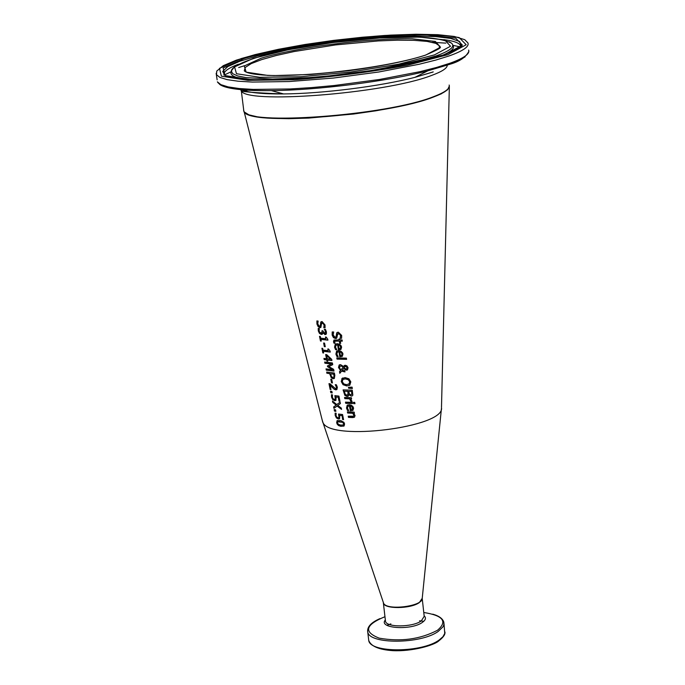 <?xml version="1.0" encoding="UTF-8"?>
<svg xmlns="http://www.w3.org/2000/svg" width="685" height="685" viewBox="0 0 685 685"><rect width="100%" height="100%" fill="white"/><g stroke="black" fill="none" stroke-linecap="round" stroke-linejoin="round"><path stroke-width="1.03" d="M339.495 418.86L336.609 417.773L335.444 415.358L335.333 413.158M343.545 419.52L342.86 419.443L342.089 415.521L339.76 415.384L339.58 418.792L338.296 419.023L336.369 417.901L335.213 415.478L335.128 413.115L336.155 413.295L336.044 415.658L336.755 417.079L338.048 417.756L339.255 417.268L338.81 414.082M339.024 417.388L338.518 414.04L342.568 414.536L343.579 419.665L342.86 419.443M342.628 419.562L342.089 415.521M341.858 415.641L339.76 415.384M336.583 338.304L333.672 337.491L332.379 334.956L332.413 331.951M336.01 336.909L336.763 332.764L338.322 332.165L341.669 335.41L341.609 338.27L340.102 338.262L340.591 335.496L338.715 333.501L337.508 334.734L336.703 338.227L335.496 338.544L333.432 337.602L332.148 335.068L332.208 331.942L333.689 331.994L333.141 335.016L335.042 337.208L336.01 336.909L337.422 332.311M340.085 338.167L340.822 335.385L338.947 333.389L338.227 333.569M341.644 338.159L340.342 338.15M336.72 349.573L335.796 349.538L334.768 347.064L335.727 343.921M340.736 349.573L338.647 349.77L337.671 344.803L336.352 345.069M340.591 348.237L340.873 346.893L340.043 345.445L338.313 344.94L339.058 348.733L340.197 348.485M340.359 348.348L340.633 347.004L339.803 345.557L338.313 344.94M337.431 344.915L336.01 345.257L335.496 347.201L336.789 349.701L335.564 349.65L334.537 347.175L335.273 344.178L337.277 343.69L339.597 344.307L340.993 345.574L341.618 347.081L340.933 349.444L338.407 349.889L337.671 344.803M333.955 343.176L333.501 341.824L333.92 340.102L339.041 339.906L338.878 339.084L339.854 339.101L340.017 339.914L342.063 339.931L342.294 341.147L340.257 341.13L340.693 343.365L339.717 343.348L339.281 341.121L334.742 341.164L334.948 343.219L333.955 343.176L334.229 339.94M339.041 339.906L339.135 339.092M342.277 341.027L340.257 341.13M334.905 343.091L334.186 343.065M339.281 341.121L334.982 341.053M339.717 343.348L339.512 341.002M340.668 343.245L339.948 343.236M338.073 356.491L337.157 356.448L336.121 353.974L337.071 350.857M342.106 356.483L340 356.688L339.024 351.722L337.705 351.996M341.952 355.155L342.226 353.811L341.395 352.373L339.674 351.867L340.411 355.652L341.558 355.395M341.721 355.275L341.995 353.922L341.164 352.484L339.674 351.867M338.792 351.842L337.362 352.184L336.857 354.119L338.142 356.611L336.926 356.56L335.89 354.094L336.626 351.105L338.638 350.617L340.959 351.234L342.534 352.792L342.979 354.008L342.294 356.363L339.769 356.799L339.024 351.722M339.495 371.698L340.505 370.457L338.493 367.502L339.169 365.002L340.522 364.643L343.519 366.484L345.351 365.242L346.995 365.91L348.057 367.776L347.475 369.9L346.55 370.165L345.197 369.78L343.861 368.299L342.089 370.474L344.752 370.671L345 371.921L341.558 371.15L339.82 373.325L339.495 371.698L340.736 370.337L338.724 367.383L339.546 364.797M340.017 373.068L339.726 371.578M343.519 366.484L344.555 365.362M341.558 371.15L344.975 371.801M343.861 368.299L345.428 369.669L347.398 369.951M343.202 367.083L341.07 365.978L339.983 366.261L339.52 367.896L340.916 369.926L343.433 366.963L341.301 365.858L340.308 366.09M340.916 369.926L343.433 366.963M345.129 368.676L346.901 368.727L347.235 367.725L345.66 366.492L344.855 366.723L344.187 367.708L345.129 368.676M346.884 368.735L347.475 367.614L345.891 366.372L345.171 366.543M346.601 359.231L337.26 359.008L337.046 357.93M336.789 357.921L346.387 358.144L346.627 359.351L337.029 359.12L336.789 357.921M344.846 395.348L343.074 389.893L352.253 390.159L352.843 395.142L352.39 395.802L351.277 396.101L348.973 394.731L348.322 396.084L347.047 396.427L344.846 395.348L343.322 389.911M348.211 396.161L345.077 395.236M352.321 395.844L351.508 395.981L349.247 394.62M348.006 394.397L347.869 391.212L344.315 391.203L345.308 394.38L346.738 395.117L348.228 394.286L347.869 391.212M347.903 394.8L348.228 394.286M347.637 391.332L344.315 391.203M351.739 394.32L351.645 391.289L348.656 391.358L349.53 394.235L350.84 394.791L351.97 394.2L351.645 391.289M351.414 391.409L348.656 391.358M349.427 385.407L346.97 385.843L343.279 384.576L341.49 381.468L342.08 378.471L342.714 377.974M348.776 384.191L349.949 381.733L348.554 379.618L345.582 378.788L343.382 379.19M342.269 381.639L343.836 383.942L346.482 384.653L349.144 383.934L349.718 381.845L348.322 379.73L345.351 378.899L342.945 379.447L342.269 381.639M341.849 378.591L345.094 377.589L348.922 378.788L350.823 381.845L349.804 385.167L346.738 385.963L343.048 384.696L341.258 381.579L342.08 378.471M345.711 403.319L345.471 402.129L352.278 402.386L352.51 403.576L345.711 403.319L345.728 402.146M352.484 403.448L345.934 403.2M352.338 388.395L348.845 388.104L348.699 387.35M348.442 387.359L352.09 387.128L352.364 388.532L348.614 388.215L348.442 387.359M347.526 410.555L346.507 408.114L347.184 405.237L349.256 404.741L351.242 405.186L352.861 406.462L353.597 408.097L352.955 410.366L350.369 410.82L349.41 405.94L347.937 406.291L347.466 408.157L348.742 410.615L347.526 410.555L346.73 407.995L347.603 404.989M352.784 410.478L350.6 410.7L349.641 405.82L348.263 406.102M348.665 410.478L347.757 410.435M352.33 409.33L352.013 406.47L350.283 405.974L351.02 409.69L352.561 409.21L352.843 407.892L352.013 406.47M351.782 406.59L350.283 405.974M352.056 401.316L351.054 401.299L349.787 398.721L345.017 398.516L344.812 397.454M351.568 398.756L350.54 398.867L352.056 401.444L351.045 401.23M350.814 401.35L349.564 398.841L344.786 398.636L344.555 397.446L351.354 397.694L351.593 398.884L350.54 398.867M348.468 417.379L348.237 416.189L353.554 416.197L353.854 415.11L352.655 413.269L347.62 413.038L347.381 411.856L354.188 412.122L354.428 413.303L353.64 413.295L355.044 415.444L354.53 417.174L352.826 417.585L348.468 417.379L348.494 416.206M354.419 417.251L348.699 417.259M353.64 413.295L354.402 413.183M353.717 416.112L354.085 414.99L352.886 413.141L347.843 412.918L347.637 411.873M354.95 403.568L353.948 403.559L353.7 402.326M353.451 402.326L354.71 402.335L354.976 403.688L353.717 403.679L353.451 402.326M324.947 330.35L324.288 329.288L325.443 329.374L326.437 331.917L326.368 333.903L325.041 334.64L322.849 332.687L322.344 334.212L321.308 334.434L319.45 333.381L318.294 330.932L318.225 328.38L319.287 328.509L319.133 330.966L319.844 332.473L321.899 332.996L322.001 330.735L322.875 330.821L324.673 333.321L325.221 333.193L325.469 331.745L324.579 329.305M325.461 333.081L325.178 330.238M325.914 334.468L322.849 332.687M322.25 334.28L319.681 333.261L318.534 330.821L318.439 328.406M321.882 333.004L322.267 330.761M320.794 327.49L318.345 326.48L317.172 323.894L317.095 320.957M325.101 327.661L323.996 327.473L324.347 324.87L322.686 322.781L322.07 322.918M320.297 326.069L320.768 322.036L322.078 321.548L325.041 324.964L325.075 327.781L323.782 327.678L324.116 324.981L322.455 322.892L321.47 324.031L320.871 327.43L319.878 327.653L318.105 326.591L316.932 324.005L316.881 320.931L318.131 321.077L317.772 324.022L319.45 326.308L320.297 326.069L321.351 321.616M324.322 346.61L323.611 343.005L324.544 343.108L325.264 346.721L324.322 346.61L323.868 343.031M325.238 346.576L324.562 346.499M321.179 340.95L320.691 340.882L319.792 336.378M327.892 340.008L321.111 339.298L321.214 341.104L320.46 341.002L319.527 336.344L320.28 336.446L320.631 338.176L325.803 338.75L325.461 337.011L326.197 337.08L327.721 339.152L327.918 340.145L320.871 339.409M325.803 338.75L325.717 337.037M326.676 355.652L327.319 358.846L330.384 359.18L326.916 355.541L330.384 359.18M326.959 361.106L326.736 359.976L324.176 359.616L323.936 358.392L326.488 358.752L325.658 354.547L326.736 354.684L331.677 359.342L331.908 360.515L327.558 360.07L327.781 361.2L326.959 361.106L326.968 359.856L324.416 359.497L324.202 358.435M327.755 361.055L327.19 360.986M327.558 360.07L331.882 360.378M326.488 358.752L325.923 354.582M323.551 352.852L323.072 352.775L322.173 348.297M330.247 351.944L323.483 351.2L323.585 352.998L322.832 352.895L321.907 348.254L322.661 348.365L323.003 350.086L328.158 350.686L327.815 348.956L328.552 349.025L330.076 351.097L330.273 352.081L323.251 351.311M328.158 350.686L328.081 348.982M326.283 370.14L326.034 368.881L332.619 369.712L327.576 366.715L327.421 365.944L331.497 364.009L324.895 363.204L324.664 362.031L332.388 362.939L332.73 364.66L328.783 366.569L333.646 369.326L333.989 371.073L326.283 370.14L326.3 368.924M333.963 370.936L326.522 370.02M332.619 369.712L327.807 366.595L327.653 365.833L331.728 363.898L325.135 363.084L324.93 362.065M334.237 378.54L331.48 377.589L329.913 373.59L327.156 373.188L326.933 372.092M334.152 376.75L333.92 374.053L330.547 373.822L331.583 376.75L332.841 377.418L334.152 376.75L333.689 374.164L330.547 373.822M326.916 373.308L326.668 372.049L334.374 373L334.837 375.371L334.34 378.462L333.133 378.736L331.249 377.7L329.682 373.71L327.156 373.188M330.144 389.44L328.98 383.643L330.016 383.805L335.393 388.549L336.301 388.19L336.395 387.068L335.239 384.679L336.386 384.79L337.354 387.256L336.874 389.568L335.701 389.842L334.04 389.166L330.059 384.961L330.983 389.577L330.144 389.44L329.254 383.686M330.949 389.414L330.375 389.32M330.059 384.961L332.482 387.736M334.04 389.166L332.722 387.616M336.789 389.637L334.271 389.046M336.361 388.275L336.626 386.957L335.539 384.705M332.413 382.778L331.754 382.692L331.069 379.276M330.812 379.242L331.737 379.362L332.448 382.932L331.523 382.812L330.812 379.242M335.83 400.494L332.936 399.432L331.771 397.009L331.66 394.783M335.376 399.012L334.862 395.639L338.929 396.11L339.948 401.264L338.998 401.17L338.219 397.223L336.121 396.983L335.915 400.425L334.64 400.656L332.704 399.552L331.54 397.129L331.454 394.748L332.49 394.911L332.379 397.291L333.09 398.721L334.391 399.381L335.607 398.893L335.153 395.673M335.179 399.252L335.607 398.893M336.121 396.983L338.219 397.223M338.998 401.17L338.45 397.103M339.914 401.119L339.229 401.05M332.156 392.779L331.035 392.591L330.761 391.246M330.495 391.203L331.891 391.435L332.191 392.942L330.795 392.71L330.495 391.203M334.477 411.094L334.177 409.596L335.564 409.835L335.864 411.334L334.477 411.094L334.451 409.639M335.83 411.171L334.717 410.966M341.49 409.082L337.328 405.905L333.929 408.354L333.646 406.933L336.121 405.135L332.73 402.343L332.456 400.999L336.755 404.561L340.12 402.129L340.402 403.559L337.739 405.443L341.293 408.072L341.558 409.416L337.097 406.025M336.755 404.561L340.128 402.172M334.152 408.183L333.878 406.813L336.352 405.015L332.961 402.223L332.773 401.273M343.921 426.079L341.31 426.25L338.322 425.094L336.909 422.628L337.414 420.513M341.079 426.37L338.69 425.625L337.311 424.366L336.669 422.748L337.054 420.727L340.77 420.573L343.913 422.337L344.572 423.912L344.093 425.967L341.31 426.25M340.83 425.102L343.416 424.914L343.682 423.809L342.568 422.32L337.679 421.797L337.465 422.893L338.501 424.409L340.83 425.102M343.365 424.957L343.913 423.69L342.8 422.2L338.193 421.523M449.36 85.985L447.613 89.735L441.157 93.896L430.197 98.297L415.178 102.733L396.778 106.971L375.859 110.807L353.477 114.035L308.832 118.077L288.813 118.693L271.671 118.325L258.176 117.015L248.903 114.84L244.194 111.92L243.595 110.328M441.508 407.849C444.625 427.226 331.3 441.542 323.063 422.816L322.198 420.076M245.461 112.751C254.923 125.869 388.969 114.977 433.331 97.064M441.431 408.577L422.217 598.442C422.962 606.319 386.897 610.874 383.626 603.314L383.283 602.278M439.873 47.205L439.761 46.109C436.653 48.292 448.983 44.962 425.317 55.185C408.654 60.485 388.112 65.161 348.571 70.735L310.63 74.468L273.983 75.581C256.344 74.999 246.437 73.406 244.271 70.803L245.273 67.421L251.267 63.602L261.85 59.552L276.397 55.468L294.122 51.546L335.513 44.927L378.163 40.929L397.411 40.175L413.997 40.329L427.046 41.4L435.814 43.352L439.761 46.109L439.941 46.88M449.154 85.026C450.413 88.382 445.241 92.252 433.639 96.645C386.648 115.619 244.502 125.946 243.817 110.97L243.603 109.249M241.034 89.658L241.257 90.317C241.856 104.599 384.294 93.871 431.464 75.487C442.03 71.634 447.296 68.2 447.262 65.186M425.762 55.057L440.498 47.196L435.352 41.442L412.242 38.814C368.581 38.017 297.932 47.077 261.25 58.191L244.262 65.974L246.18 72.148L267.527 75.376C311.127 76.985 390.176 66.83 425.762 55.057M434.444 54.894L398.79 64.159L350.72 72.036L300.758 76.754L259.872 77.311L236.488 73.723L234.561 66.899L253.373 58.336L288.522 49.688L333.227 42.504L379.507 38.017L419.16 37.067L444.693 39.927L450.524 46.237L434.444 54.894M448.041 54.629L407.284 65.28C370.893 72.002 333.364 76.823 294.678 79.743L247.893 80.342L221.375 76.172L219.483 68.346L241.171 58.576C276.671 48.267 332.216 39.362 384.67 35.474C417.764 33.925 442.604 34.618 459.19 37.572L466.177 44.739L448.041 54.629M449.257 55.887C463.171 50.904 469.388 46.589 467.915 42.932L464.764 39.704L454.275 36.451L437.732 34.678L416.112 34.25L390.621 35.115L362.639 37.204L333.621 40.381L305.048 44.482L278.393 49.311L255.06 54.62L236.334 60.152L223.284 65.666L216.751 71.069L216.477 74.699L219.945 77.448L227.206 79.648L238.106 81.207L252.38 82.072L289.318 81.541L333.389 78.047L378.702 72.011L419.092 64.27L435.728 60.092L449.257 55.887M216.152 73.312L217.128 79.862M468.617 50.091C470.098 53.807 463.891 58.191 450.002 63.225L436.482 67.472L419.871 71.694L379.516 79.477L334.237 85.514L311.675 87.594L290.192 88.964L253.279 89.418L239.014 88.511L228.114 86.892L220.853 84.64L217.376 81.832C221.264 88.108 239.245 91.036 271.311 90.608C317.335 90.232 386.614 81.481 427.8 70.838L449.403 64.433L465.012 56.966M238.68 67.541L244.631 65.649M432.141 42.299L445.832 43.121M444.745 54.697L462.392 45.099L455.688 38.146L427.286 35.012C374.07 34.139 288.95 45.047 244.117 58.516L223.122 67.995L225.031 75.581L250.796 79.606C279.12 80.085 312.771 78.141 351.748 73.774C390.005 68.217 421.001 61.855 444.745 54.697M460.32 46.897L452.896 45.33M231.128 71.754L224.295 75.016M219.645 84.392C225.57 88.742 242.798 90.814 271.311 90.608L283.573 93.931C262.149 94.093 248.116 92.672 241.462 89.666M433.228 71.899L414.964 77.336C380.235 86.327 322.352 93.639 283.573 93.931C252.97 92.792 238.868 91.584 241.257 90.317L243.817 110.97C244.81 126.579 386.383 115.893 433.485 97.022C443.957 93.1 449.249 89.461 449.36 86.105M233.97 67.472L231.333 70.88L232.617 73.638L237.532 75.907L245.983 77.611L272.527 79.04L308.935 77.619L329.314 75.872L370.739 70.598L408.029 63.619L435.917 55.982C450.319 50.818 455.474 46.52 451.398 43.078L449.24 41.828M440.977 55.93C451.338 51.726 455.268 48.147 452.768 45.176M231.016 72.233L230.956 72.499C230.485 75.53 235.28 77.782 245.35 79.254M225.023 75.496L222.702 71.428L227.754 66.608L239.63 61.333L257.449 55.93L280.062 50.707L306.126 45.946L334.169 41.913L362.665 38.805L390.065 36.81L414.819 36.048L435.506 36.588L450.798 38.428L459.644 41.502L461.279 45.647C463.694 45.929 457.982 49.003 444.137 54.868L370.619 71.129L328.946 76.395L276.86 79.811C248.792 80.162 231.513 78.724 225.023 75.496M460.748 46.434C460.354 43.301 454.703 41.04 443.803 39.644M238.363 64.227C227.848 68.286 223.062 71.908 224.004 75.093M383.309 602.355L383.386 603.014C384.097 609.222 410.401 608.999 419.246 602.663L422.225 598.322M422.26 598.784L424.195 616.337L421.266 620.97C412.456 627.391 386.194 627.554 385.475 621.226L385.398 620.533M444.008 623.675L444.753 633.428L442.921 636.742L439.162 640.004C422.003 652.891 370.106 653.105 368.735 640.475L368.573 639.062M367.58 630.825L367.742 631.947C369.095 644.482 421.044 644.208 438.229 631.407L442.964 626.843L443.829 624.883L443.863 622.331C442.827 618.683 439.119 615.952 432.732 614.154M423.767 612.493C443.169 615.558 447.733 621.492 437.458 630.286C420.145 639.319 400.734 641.939 379.216 638.155C363.384 631.938 365.293 624.788 384.961 616.706M385.33 619.951C377.932 628.376 410.966 630.697 422.285 622.46C425.727 620.053 426.335 617.819 424.126 615.755M386.939 625.311L390.878 623.872M419.58 620.764L423.741 621.329M441.491 407.318L449.343 87.055M322.763 422.32L244.194 111.92M246.651 90.069L246.84 91.653M468.848 51.332C465.903 57.266 459.455 61.616 449.506 64.381L427.8 70.838L414.964 77.336L432.946 72.045M451.398 43.078C435.643 35.603 399.92 34.969 344.23 41.168C314.638 44.662 288.65 49.157 266.285 54.663C243.637 61.128 231.984 66.531 231.333 70.88L230.982 72.379M385.415 620.636L383.386 603.014M444.933 631.955C445.404 634.344 443.401 637.281 438.914 640.775C434.744 645.133 412.079 651.709 392.599 650.639C378.916 649.68 370.962 646.289 368.735 640.475L367.742 631.947C366.989 626.955 371.047 622.519 379.927 618.624M383.626 603.314L323.063 422.816"/></g></svg>
